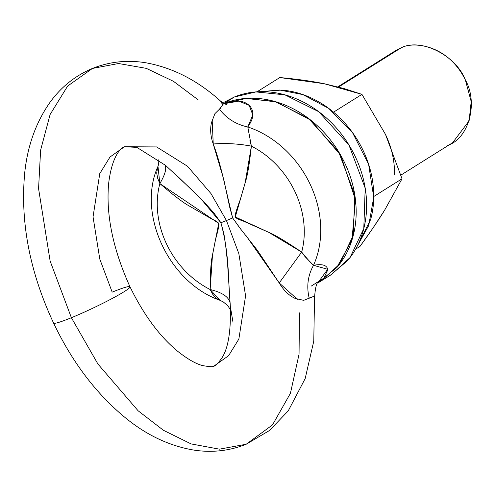 <?xml version="1.0" encoding="UTF-8"?>
<svg xmlns="http://www.w3.org/2000/svg" width="496" height="496" viewBox="0 0 496 496"><rect width="100%" height="100%" fill="white"/><g stroke="black" fill="none" stroke-linecap="round" stroke-linejoin="round"><path stroke-width="0.74" d="M299.472 312.871L299.051 354.231L290.427 393.297L272.521 424.886L246.196 444.242L219.443 449.165L191.084 443.908L163.413 430.274L138.124 410.787L97.898 363.983L71.381 317.713A42.296 3.391 154.6 0 1 53.661 322.605A42.296 3.391 -25.4 0 0 71.381 317.713L50.133 261.057L38.57 188.61L40.61 150.152L50.09 114.545L67.648 86.056L92.436 68.448L118.569 63.519L146.295 68.355L173.451 81.307L198.406 100.018M219.616 300.161L216.132 298.152L212.79 294.37L210.155 289.521C210.242 272.8 210.974 261.615 212.344 255.955L215.425 239.903C217.893 231.018 219.065 225.711 218.947 223.975C218.618 222.605 216.2 220.931 211.687 218.965L188.759 205.697C183.216 202.69 173.581 195.319 159.855 183.588A83.923 68.994 -122.1 0 0 210.155 289.521C222.196 292.423 228.848 296.93 230.125 303.044L230.318 306.268C231.037 330.782 228.29 347.913 222.078 357.684C217.701 363.835 215.066 366.594 214.16 365.949C213.968 367.04 210.155 366.922 202.728 365.602C196.044 363.977 187.643 359.166 177.531 351.174C159.563 336.319 143.722 314.855 129.989 286.787C112.939 249.11 105.828 214.663 108.649 183.439C112.307 153.159 122.555 147.058 124.465 146.735L110.013 157.009L99.764 173.625L93.043 216.833L99.789 259.092L112.189 292.144A42.296 3.391 154.6 0 1 129.909 287.252A42.296 3.391 154.6 0 1 71.381 317.713L97.898 363.983L138.124 410.787L163.413 430.274L191.084 443.908L219.443 449.165L246.196 444.242L269.489 430.509L288.263 410.837L305.17 378.584L313.77 341.155L314.538 298.04L313.677 296.403L303.67 300.353L295.015 298.35C288.957 295.542 283.693 290.408 279.223 282.956L257.238 250.108L239.773 227.924L232.649 217.93A42.296 3.391 154.6 0 1 226.443 220.546L210.974 193.558L187.507 166.253L156.612 146.928L124.465 146.735L136.859 147.368L165.596 165.41L194.091 191.958L205.542 203.658L213.757 212.759L220.912 222.735A42.296 3.391 -25.4 0 0 226.443 220.546L238.836 253.592L245.582 295.852L238.861 339.059L228.619 355.675L214.16 365.949L228.619 355.675L238.861 339.059L245.582 295.852L238.836 253.592L226.443 220.546A42.296 3.391 154.6 0 1 220.912 222.735L223.925 233.821L225.624 245.154L227.49 262.359L230.318 306.292L232.996 322.288M400.929 175.094L452.687 142.656L469.117 120.813L471.2 101.568L465.329 79.844C447.634 43.995 411.971 41.118 400.793 48.031C420.236 37.473 455.725 54.969 465.329 79.844C478.634 103.205 468.596 139.326 447.088 145.526M223.225 104.11C235.681 99.417 244.683 100.229 250.232 106.541C254.442 112.009 253.636 118.811 247.802 126.957A95.964 78.901 57.9 0 1 313.503 265.317C322.412 263.674 327.174 265.193 327.794 269.886L323.801 278.175L311.042 286.217M317.756 282.98L336.79 267.555L351.999 239.903L355.465 199.807L340.752 155.335L310.694 120.106L276.179 101.878L246.289 98.4L224.025 103.503L245.718 98.444L274.716 101.457L308.413 118.352L338.582 151.658L354.783 194.872L353.319 235.228L339.562 264.151L321.148 280.99L317.756 282.98M400.793 48.031L338.526 87.054L400.793 48.031L395.194 50.908L337.807 86.868M178.324 177.004L200.88 198.778L220.912 222.735C229.4 253.977 228.005 278.876 230.125 303.044C228.848 296.93 222.196 292.423 210.155 289.521A83.923 68.994 57.9 0 1 159.855 183.588L157.678 178.306L156.693 172.974L157.74 166.935M317.75 282.999L337.044 267.263C344.348 258.738 349.606 248.701 352.811 237.15C356.016 225.606 356.934 213.423 355.551 200.613C354.175 187.804 350.61 175.342 344.85 163.221C339.097 151.1 331.595 140.244 322.338 130.659C313.081 121.074 302.783 113.485 291.431 107.892C280.085 102.3 268.559 99.126 256.847 98.382C245.136 97.631 234.137 99.361 223.845 103.571C234.137 99.361 245.136 97.631 256.847 98.382C268.559 99.126 280.085 102.3 291.431 107.892C302.783 113.485 313.081 121.074 322.338 130.659C331.595 140.244 339.097 151.1 344.85 163.221C350.61 175.342 354.175 187.804 355.551 200.613C356.934 213.423 356.016 225.606 352.811 237.15C349.606 248.701 344.348 258.738 337.044 267.263L317.75 282.999M246.196 444.242C229.028 451.062 211.222 452.947 192.783 449.909C168.95 445.662 146.63 435.079 125.835 418.159C96.398 394.047 72.311 362.347 53.574 323.07C29.605 271.727 20.014 221.39 24.8 172.05C27.695 145.34 36.121 122.072 50.077 102.244C61.138 86.955 75.256 75.69 92.436 68.448L67.648 86.056L50.09 114.545L40.61 150.152L38.57 188.61L50.133 261.057L71.381 317.713A42.296 3.391 -25.4 0 0 129.909 287.252M124.465 146.735L156.612 146.928L187.507 166.253L210.974 193.558L226.443 220.546A42.296 3.391 -25.4 0 0 232.649 217.93L229.617 206.857L223.826 179.713L213.243 144.007C210.571 136.425 209.982 129.282 211.482 122.586L214.948 113.615L219.437 109.213L222.71 104.811L220.553 101.079C197.656 80.439 172.751 67.673 145.843 62.781C127.404 59.737 109.597 61.628 92.436 68.448M249.928 140.554L251.379 146.146A83.923 68.994 57.9 0 1 301.68 252.08A83.923 68.994 -122.1 0 0 251.379 146.146C249.42 164.033 247.411 176.03 245.346 182.125L240.343 199.38C236.766 208.959 234.999 214.638 235.048 216.417C235.321 217.825 237.987 219.337 243.052 220.962L268.882 232.407C275.125 234.98 286.056 241.533 301.68 252.08L305.034 256.618L313.503 265.317A95.964 78.901 -122.1 0 0 247.802 126.957L249.283 135.086M219.914 300.278L210.155 289.521L212.474 255.099L218.724 223.423L159.855 183.588C165.738 173.532 167.171 167.034 164.145 164.095C167.171 167.034 165.738 173.532 159.855 183.588L157.97 166.352C136.605 213.751 168.9 282.559 219.926 300.278L223.256 301.921L227.776 305.685L230.497 309.851M314.464 297.538L313.77 296.459M310.601 297.166L309.206 298.27C306.398 286.49 307.83 275.503 313.503 265.317L327.695 269.285L317.967 282.658M297.352 299.305L279.223 282.956L301.68 252.08C307.055 258.689 310.992 263.097 313.503 265.317C307.83 275.503 306.398 286.49 309.206 298.27M224.347 103.664L238.781 101.134L249.135 105.326L252.811 114.88L247.802 126.957L251.379 146.146L245.117 183.036L235.265 216.969L268.652 232.295L301.68 252.08L279.223 282.956L245.942 235.476M240.535 228.861L232.649 217.93C224.88 186.242 221.08 164.598 213.243 144.007L212.17 119.896M251.379 146.146A40.604 10.8 3.8 0 0 213.243 144.007C225.841 143.028 238.551 143.741 251.379 146.146M219.437 109.213C226.678 118.587 236.133 124.502 247.802 126.957C236.133 124.502 226.678 118.587 219.437 109.213L221.278 108.004M222.692 104.65L221.464 102.015M355.626 249.147L359.991 246.413L355.626 249.147M324.353 83.756L279.806 77.55L257.021 91.822L279.806 77.55C296.806 79.087 311.662 81.158 324.372 83.762L361.937 94.364L333.529 112.164L361.937 94.364L385.479 134.385L402.027 178.796L373.748 196.515L402.027 178.796L384.505 210.409C378.002 220.869 369.83 232.872 359.991 246.413L372.93 228.104L384.512 210.397M394.525 174.35C394.698 160.766 391.679 147.448 385.479 134.385L402.027 178.796L384.499 210.422M324.372 83.762L344.193 88.604L361.937 94.364L385.479 134.385M260.499 91.679L281.046 90.092C291.977 90.787 302.734 93.744 313.323 98.964C323.913 104.185 333.529 111.271 342.166 120.218C350.808 129.165 357.808 139.295 363.184 150.61C368.553 161.919 371.882 173.557 373.172 185.51C374.455 197.464 373.606 208.835 370.611 219.61L357.325 245.991L368.739 225.475L373.73 197.259L368.602 164.238L352.47 132.531L328.73 108.401L302.951 94.612L279.577 90.012L260.567 91.679M322.474 280.159L331.595 274.443L350.027 257.579L363.791 228.594L365.199 188.164L348.911 144.913L318.655 111.65L284.921 94.841L255.942 91.915L234.292 97.024L223.994 103.484L234.292 97.024L223.789 102.412L234.292 97.024C244.584 92.814 255.583 91.084 267.294 91.834C279.006 92.578 290.532 95.753 301.878 101.345C313.224 106.938 323.528 114.526 332.785 124.112C342.035 133.697 349.544 144.553 355.297 156.674C361.057 168.795 364.622 181.257 365.998 194.066C367.381 206.875 366.463 219.058 363.258 230.603C360.053 242.153 354.795 252.191 347.485 260.716L330.41 275.187M314.532 298.015C315.22 287.835 316.578 282.441 318.606 281.84M157.97 166.352L158.677 164.064L158.813 159.681M226.87 104.532L226.87 104.532C225.389 104.358 223.287 103.211 220.559 101.079"/></g></svg>
